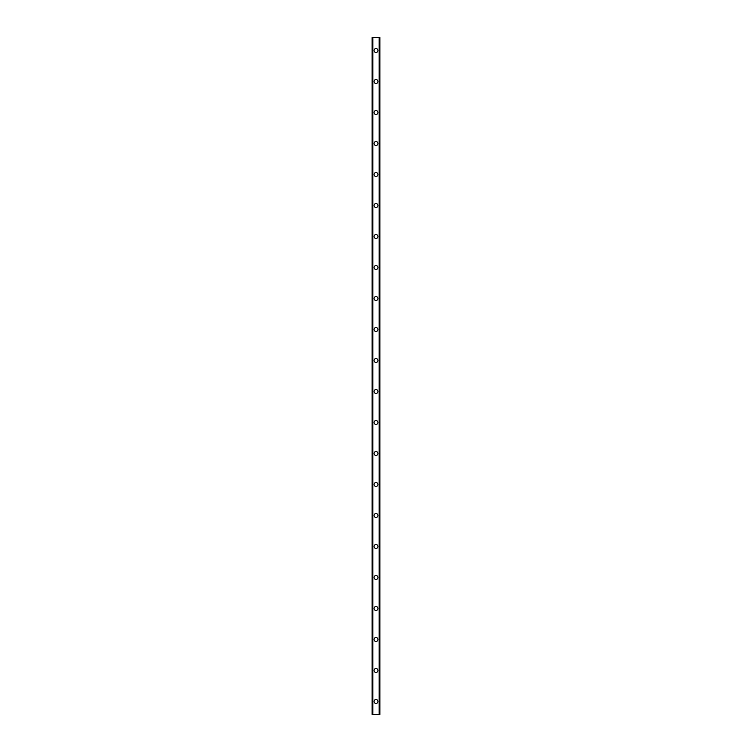 <?xml version="1.0" encoding="UTF-8"?>
<svg xmlns="http://www.w3.org/2000/svg" width="752" height="752" viewBox="0 0 752 752"><rect width="100%" height="100%" fill="white"/><g stroke="black" fill="none" stroke-linecap="round" stroke-linejoin="round"><path stroke-width="1.13" d="M374.064 701.484A1.936 1.936 0 0 1 376 699.548A1.936 1.936 0 0 1 377.936 701.484A1.936 1.936 0 0 1 376 703.421A1.936 1.936 0 0 1 374.064 701.484M374.064 670.483A1.936 1.936 0 0 1 376 668.547A1.936 1.936 0 0 1 377.936 670.483A1.936 1.936 0 0 1 376 672.42A1.936 1.936 0 0 1 374.064 670.483M374.064 639.491A1.936 1.936 0 0 1 376 637.546A1.936 1.936 0 0 1 377.936 639.491A1.936 1.936 0 0 1 376 641.428A1.936 1.936 0 0 1 374.064 639.491M374.064 608.49A1.936 1.936 0 0 1 376 606.554A1.936 1.936 0 0 1 377.936 608.49A1.936 1.936 0 0 1 376 610.427A1.936 1.936 0 0 1 374.064 608.49M374.064 577.489A1.936 1.936 0 0 1 376 575.553A1.936 1.936 0 0 1 377.936 577.489A1.936 1.936 0 0 1 376 579.425A1.936 1.936 0 0 1 374.064 577.489M374.064 546.488A1.936 1.936 0 0 1 376 544.551A1.936 1.936 0 0 1 377.936 546.488A1.936 1.936 0 0 1 376 548.434A1.936 1.936 0 0 1 374.064 546.488M374.064 515.496A1.936 1.936 0 0 1 376 513.56A1.936 1.936 0 0 1 377.936 515.496A1.936 1.936 0 0 1 376 517.432A1.936 1.936 0 0 1 374.064 515.496M374.064 484.495A1.936 1.936 0 0 1 376 482.558A1.936 1.936 0 0 1 377.936 484.495A1.936 1.936 0 0 1 376 486.431A1.936 1.936 0 0 1 374.064 484.495M374.064 453.494A1.936 1.936 0 0 1 376 451.557A1.936 1.936 0 0 1 377.936 453.494A1.936 1.936 0 0 1 376 455.43A1.936 1.936 0 0 1 374.064 453.494M374.064 422.502A1.936 1.936 0 0 1 376 420.556A1.936 1.936 0 0 1 377.936 422.502A1.936 1.936 0 0 1 376 424.438A1.936 1.936 0 0 1 374.064 422.502M374.064 391.501A1.936 1.936 0 0 1 376 389.564A1.936 1.936 0 0 1 377.936 391.501A1.936 1.936 0 0 1 376 393.437A1.936 1.936 0 0 1 374.064 391.501M374.064 360.499A1.936 1.936 0 0 1 376 358.563A1.936 1.936 0 0 1 377.936 360.499A1.936 1.936 0 0 1 376 362.436A1.936 1.936 0 0 1 374.064 360.499M374.064 329.498A1.936 1.936 0 0 1 376 327.562A1.936 1.936 0 0 1 377.936 329.498A1.936 1.936 0 0 1 376 331.444A1.936 1.936 0 0 1 374.064 329.498M374.064 298.506A1.936 1.936 0 0 1 376 296.57A1.936 1.936 0 0 1 377.936 298.506A1.936 1.936 0 0 1 376 300.443A1.936 1.936 0 0 1 374.064 298.506M374.064 267.505A1.936 1.936 0 0 1 376 265.569A1.936 1.936 0 0 1 377.936 267.505A1.936 1.936 0 0 1 376 269.442A1.936 1.936 0 0 1 374.064 267.505M374.064 236.504A1.936 1.936 0 0 1 376 234.568A1.936 1.936 0 0 1 377.936 236.504A1.936 1.936 0 0 1 376 238.44A1.936 1.936 0 0 1 374.064 236.504M374.064 205.512A1.936 1.936 0 0 1 376 203.566A1.936 1.936 0 0 1 377.936 205.512A1.936 1.936 0 0 1 376 207.449A1.936 1.936 0 0 1 374.064 205.512M374.064 174.511A1.936 1.936 0 0 1 376 172.575A1.936 1.936 0 0 1 377.936 174.511A1.936 1.936 0 0 1 376 176.447A1.936 1.936 0 0 1 374.064 174.511M374.064 143.51A1.936 1.936 0 0 1 376 141.573A1.936 1.936 0 0 1 377.936 143.51A1.936 1.936 0 0 1 376 145.446A1.936 1.936 0 0 1 374.064 143.51M374.064 112.509A1.936 1.936 0 0 1 376 110.572A1.936 1.936 0 0 1 377.936 112.509A1.936 1.936 0 0 1 376 114.454A1.936 1.936 0 0 1 374.064 112.509M374.064 81.517A1.936 1.936 0 0 1 376 79.58A1.936 1.936 0 0 1 377.936 81.517A1.936 1.936 0 0 1 376 83.453A1.936 1.936 0 0 1 374.064 81.517M374.064 50.516A1.936 1.936 0 0 1 376 48.579A1.936 1.936 0 0 1 377.936 50.516A1.936 1.936 0 0 1 376 52.452A1.936 1.936 0 0 1 374.064 50.516M379.751 37.6L372.127 37.6L372.127 714.4L379.873 714.4L379.873 37.6L379.751 714.4M379.149 714.4L379.149 37.6L379.158 714.4M372.842 714.4L372.851 37.6L372.842 714.4M372.127 37.6L372.127 714.4L372.127 37.6M379.873 37.6L379.873 714.4L379.873 37.6M372.249 37.6L372.249 714.4M372.795 37.6L372.795 714.4M379.205 37.6L379.205 714.4"/></g></svg>
